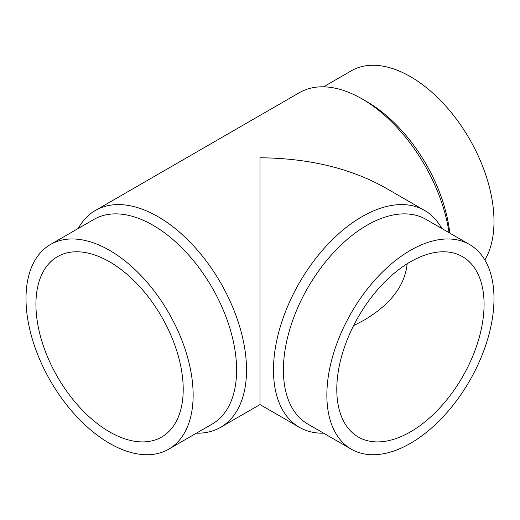 <?xml version="1.0" encoding="UTF-8"?>
<svg xmlns="http://www.w3.org/2000/svg" width="520" height="520" viewBox="0 0 520 520"><rect width="100%" height="100%" fill="white"/><g stroke="black" fill="none" stroke-linecap="round" stroke-linejoin="round"><path stroke-width="0.78" d="M323.583 86.82L351.338 70.798A118.19 68.237 60 0 1 442.41 102.46A118.19 68.237 60 0 1 494 221.403A118.19 68.237 60 0 1 484.861 260M78.227 228.475A125.21 72.287 60 0 1 95.388 210.457A125.21 72.287 60 0 1 191.874 244.004A125.21 72.287 60 0 1 246.525 370.006A125.21 72.287 60 0 1 220.597 427.329A125.21 72.287 60 0 1 196.417 433.179M299.403 427.329L260 404.579L260 157.768C308.568 158.223 350.304 168.201 385.209 187.707L424.613 210.457A125.21 72.287 120 0 0 328.127 244.004A125.21 72.287 120 0 0 273.475 370.006A125.21 72.287 120 0 0 299.403 427.329A125.21 72.287 120 0 0 323.583 433.179M50.479 244.498L93.938 219.408A118.19 68.237 60 0 1 185.01 251.069A118.19 68.237 60 0 1 236.6 370.006A118.19 68.237 60 0 1 212.121 424.112L168.662 449.202A118.19 68.237 60 0 1 77.591 417.541A118.19 68.237 60 0 1 26 298.597A118.19 68.237 60 0 1 50.479 244.498A118.19 68.237 60 0 1 141.55 276.159A118.19 68.237 60 0 1 193.141 395.096A118.19 68.237 60 0 1 168.662 449.202M469.521 244.498L426.062 219.408A118.19 68.237 120 0 0 334.99 251.069A118.19 68.237 120 0 0 283.4 370.006A118.19 68.237 120 0 0 307.879 424.112L351.338 449.202A118.19 68.237 120 0 0 442.41 417.541A118.19 68.237 120 0 0 494 298.597A118.19 68.237 120 0 0 469.521 244.498A118.19 68.237 120 0 0 378.45 276.159A118.19 68.237 120 0 0 326.859 395.096A118.19 68.237 120 0 0 351.338 449.202M353.548 325.683L364.15 320.132C390.591 304.434 404.918 285.656 407.141 263.796M109.57 431.886A104.15 60.132 60 0 1 41.535 340.113A104.15 60.132 60 0 1 57.499 256.653A104.15 60.132 60 0 1 109.57 261.814A104.15 60.132 60 0 1 177.606 353.587A104.15 60.132 60 0 1 161.642 437.041A104.15 60.132 60 0 1 109.57 431.886M484.075 304.33A104.15 60.132 -60 0 1 438.613 409.143A104.15 60.132 -60 0 1 358.358 437.041A104.15 60.132 -60 0 1 336.785 389.37A104.15 60.132 -60 0 1 382.246 284.557A104.15 60.132 -60 0 1 462.501 256.653A104.15 60.132 -60 0 1 484.075 304.33M441.772 228.475A125.21 72.287 120 0 0 424.613 210.457M95.388 210.457L299.403 92.671A125.21 72.287 60 0 1 362.011 98.878A125.21 72.287 60 0 1 449.053 232.674M362.011 98.878L366.971 101.738A118.19 68.237 60 0 1 449.787 233.103M260 404.579L220.597 427.329"/></g></svg>
